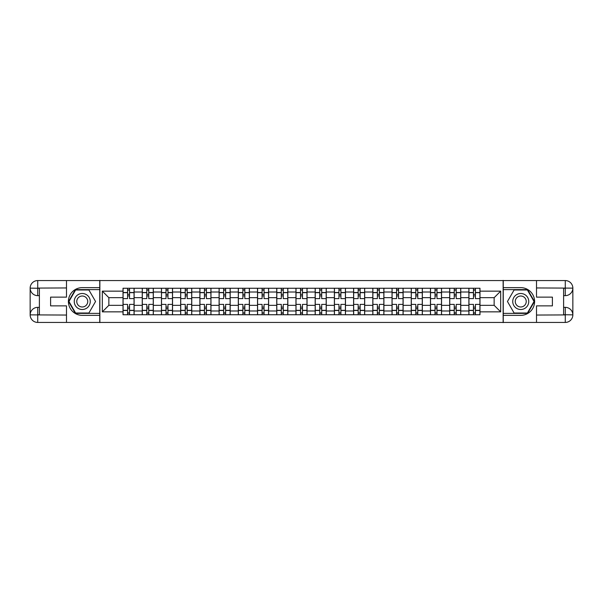 <?xml version="1.0" encoding="UTF-8"?>
<svg xmlns="http://www.w3.org/2000/svg" width="603" height="603" viewBox="0 0 603 603"><rect width="100%" height="100%" fill="white"/><g stroke="black" fill="none" stroke-linecap="round" stroke-linejoin="round"><path stroke-width="0.9" d="M63.157 322.439L539.843 322.439M539.843 280.561L63.157 280.561M142.24 314.743L142.24 292.018L134.107 292.018L134.107 314.743M134.107 292.018L134.107 288.257M142.24 292.018L142.24 288.257M153.32 288.257L153.32 314.743M161.453 314.743L161.453 288.257M172.541 288.257L172.541 314.743M180.666 314.743L180.666 288.257M191.754 288.257L191.754 314.743M199.879 314.743L199.879 288.257M210.967 288.257L210.967 314.743M219.1 314.743L219.1 288.257M230.18 288.257L230.18 314.743M238.313 314.743L238.313 288.257M249.401 288.257L249.401 314.743M257.526 314.743L257.526 288.257M268.614 288.257L268.614 314.743M276.739 314.743L276.739 288.257M287.827 288.257L287.827 314.743M295.96 314.743L295.96 288.257M307.04 288.257L307.04 314.743M315.173 314.743L315.173 288.257M326.261 288.257L326.261 314.743M334.386 314.743L334.386 288.257M345.474 288.257L345.474 314.743M353.599 314.743L353.599 288.257M364.687 288.257L364.687 314.743M372.82 314.743L372.82 288.257M383.9 288.257L383.9 314.743M392.033 314.743L392.033 288.257M403.121 288.257L403.121 314.743M411.246 314.743L411.246 288.257M422.334 288.257L422.334 314.743M430.459 314.743L430.459 288.257M441.547 288.257L441.547 314.743M449.68 314.743L449.68 288.257M460.76 288.257L460.76 314.743M468.893 314.743L468.893 288.257M468.893 305.322L460.76 305.322M449.68 305.322L441.547 305.322M430.459 305.322L422.334 305.322M411.246 305.322L403.121 305.322M392.033 305.322L383.9 305.322M372.82 305.322L364.687 305.322M353.599 305.322L345.474 305.322M334.386 305.322L326.261 305.322M315.173 305.322L307.04 305.322M295.96 305.322L287.827 305.322M276.739 305.322L268.614 305.322M257.526 305.322L249.401 305.322M238.313 305.322L230.18 305.322M219.1 305.322L210.967 305.322M199.879 305.322L191.754 305.322M180.666 305.322L172.541 305.322M161.453 305.322L153.32 305.322M142.24 305.322L134.107 305.322M468.893 297.678L460.76 297.678M449.68 297.678L441.547 297.678M430.459 297.678L422.334 297.678M411.246 297.678L403.121 297.678M392.033 297.678L383.9 297.678M372.82 297.678L364.687 297.678M353.599 297.678L345.474 297.678M334.386 297.678L326.261 297.678M315.173 297.678L307.04 297.678M295.96 297.678L287.827 297.678M276.739 297.678L268.614 297.678M257.526 297.678L249.401 297.678M238.313 297.678L230.18 297.678M219.1 297.678L210.967 297.678M199.879 297.678L191.754 297.678M180.666 297.678L172.541 297.678M161.453 297.678L153.32 297.678M142.24 297.678L134.107 297.678M108.857 305.322L123.02 305.322L123.02 297.678L108.857 297.678L108.857 305.322L102.329 311.849L102.329 291.151L123.02 291.151L123.02 297.678M479.98 297.678L479.98 305.322L494.143 305.322L494.143 297.678L479.98 297.678L479.98 288.257L123.02 288.257L123.02 291.151M479.98 291.151L500.671 291.151L500.671 311.849L479.98 311.849L479.98 305.322M123.02 305.322L123.02 314.743L479.98 314.743L479.98 311.849M123.02 311.849L102.329 311.849M503.136 322.628L503.136 280.372M99.864 322.628L99.864 280.372M129.547 312.897L127.58 312.897M127.58 290.103L129.547 290.103M148.768 312.897L146.793 312.897M146.793 290.103L148.768 290.103M167.981 312.897L166.013 312.897M166.013 290.103L167.981 290.103M187.194 312.897L185.227 312.897M185.227 290.103L187.194 290.103M206.407 312.897L204.44 312.897M204.44 290.103L206.407 290.103M225.628 312.897L223.653 312.897M223.653 290.103L225.628 290.103M244.841 312.897L242.873 312.897M242.873 290.103L244.841 290.103M264.054 312.897L262.086 312.897M262.086 290.103L264.054 290.103M283.267 312.897L281.3 312.897M281.3 290.103L283.267 290.103M302.487 312.897L300.513 312.897M300.513 290.103L302.487 290.103M321.701 312.897L319.733 312.897M319.733 290.103L321.701 290.103M340.914 312.897L338.946 312.897M338.946 290.103L340.914 290.103M360.127 312.897L358.159 312.897M358.159 290.103L360.127 290.103M379.347 312.897L377.372 312.897M377.372 290.103L379.347 290.103M398.56 312.897L396.593 312.897M396.593 290.103L398.56 290.103M417.773 312.897L415.806 312.897M415.806 290.103L417.773 290.103M436.987 312.897L435.019 312.897M435.019 290.103L436.987 290.103M456.207 312.897L454.232 312.897M454.232 290.103L456.207 290.103M475.42 312.897L473.453 312.897M473.453 290.103L475.42 290.103M102.329 291.151L108.857 297.678M494.143 305.322L500.671 311.849M494.143 297.678L500.671 291.151M134.047 314.743L134.047 298.606L129.547 298.606L129.547 288.257M127.58 288.257L127.58 298.606L123.087 298.606L123.087 288.257M134.047 298.606L134.047 288.257M123.087 314.743L123.087 304.394L127.58 304.394L127.58 314.743M129.547 314.743L129.547 304.394L134.047 304.394M127.58 295.892L129.547 295.892M123.087 304.394L123.087 298.606M129.547 307.108L127.58 307.108M129.547 313.138L127.58 313.138M127.58 308.706L129.547 308.706M129.547 294.294L127.58 294.294M127.58 289.862L129.547 289.862M39.391 295.651L37.725 295.651A7.575 7.575 0 0 1 30.15 288.136A7.575 7.575 0 0 1 37.725 280.561L99.744 280.561L99.744 287.646L82.249 287.646A13.854 13.854 0 0 0 68.395 301.5A13.854 13.854 0 0 0 82.249 315.354L99.744 315.354L99.744 322.439L37.725 322.439A7.575 7.575 0 0 1 30.15 314.864A7.575 7.575 0 0 1 37.725 307.349L39.391 307.349M99.744 315.354L99.744 287.646M66.488 280.561L66.488 297.128L50.599 297.128L50.599 305.872L66.488 305.872L66.488 322.439M37.725 295.651A7.575 7.575 0 0 1 30.15 288.136L37.725 288.257L37.725 295.651A7.575 7.575 0 0 1 30.15 288.136L30.15 314.864L66.488 315.052M37.725 315.052L37.725 322.439A7.575 7.575 0 0 1 30.15 314.864A7.575 7.575 0 0 1 37.725 307.349L37.725 314.743L39.391 314.743L39.391 288.257L37.725 288.257M99.744 289.613L75.39 289.613L68.523 301.5L75.39 313.387L99.744 313.387M563.609 307.349L565.275 307.349A7.575 7.575 0 0 1 572.85 314.864A7.575 7.575 0 0 1 565.275 322.439L503.256 322.439L503.256 315.354L520.751 315.354A13.854 13.854 0 0 0 534.605 301.5A13.854 13.854 0 0 0 520.751 287.646L503.256 287.646L503.256 280.561L565.275 280.561A7.575 7.575 0 0 1 572.85 288.136A7.575 7.575 0 0 1 565.275 295.651L563.609 295.651M503.256 287.646L503.256 315.354M536.512 322.439L536.512 305.872L552.401 305.872L552.401 297.128L536.512 297.128L536.512 280.561M565.275 307.349A7.575 7.575 0 0 1 572.85 314.864L565.275 314.743L565.275 307.349A7.575 7.575 0 0 1 572.85 314.864L572.85 288.136L536.512 287.948M565.275 287.948L565.275 280.561A7.575 7.575 0 0 1 572.85 288.136A7.575 7.575 0 0 1 565.275 295.651L565.275 288.257L563.609 288.257L563.609 314.743L565.275 314.743M503.256 313.387L527.61 313.387L534.477 301.5L527.61 289.613L503.256 289.613M74.244 301.5A8.005 8.005 0 0 0 82.249 309.505A8.005 8.005 0 0 0 90.262 301.5A8.005 8.005 0 0 0 82.249 293.495A8.005 8.005 0 0 0 74.244 301.5M76.769 301.5A5.48 5.48 0 0 0 82.249 306.98A5.48 5.48 0 0 0 87.737 301.5A5.48 5.48 0 0 0 82.249 296.02A5.48 5.48 0 0 0 76.769 301.5M88.905 289.983L95.553 301.5L88.905 313.017L75.601 313.017L68.953 301.5L75.601 289.983L88.905 289.983M512.738 301.5A8.005 8.005 0 0 0 520.751 309.505A8.005 8.005 0 0 0 528.756 301.5A8.005 8.005 0 0 0 520.751 293.495A8.005 8.005 0 0 0 512.738 301.5M515.264 301.5A5.48 5.48 0 0 0 520.751 306.98A5.48 5.48 0 0 0 526.231 301.5A5.48 5.48 0 0 0 520.751 296.02A5.48 5.48 0 0 0 515.264 301.5M527.399 289.983L534.047 301.5L527.399 313.017L514.095 313.017L507.447 301.5L514.095 289.983L527.399 289.983M153.26 314.743L153.26 298.606L148.768 298.606L148.768 288.257M146.793 288.257L146.793 298.606L142.3 298.606L142.3 288.257M153.26 298.606L153.26 288.257M142.3 314.743L142.3 304.394L146.793 304.394L146.793 314.743M148.768 314.743L148.768 304.394L153.26 304.394M146.793 295.892L148.768 295.892M142.3 304.394L142.3 298.606M148.768 307.108L146.793 307.108M148.768 313.138L146.793 313.138M146.793 308.706L148.768 308.706M148.768 294.294L146.793 294.294M146.793 289.862L148.768 289.862M172.473 314.743L172.473 298.606L167.981 298.606L167.981 288.257M166.013 288.257L166.013 298.606L161.514 298.606L161.514 288.257M172.473 298.606L172.473 288.257M161.514 314.743L161.514 304.394L166.013 304.394L166.013 314.743M167.981 314.743L167.981 304.394L172.473 304.394M166.013 295.892L167.981 295.892M161.514 304.394L161.514 298.606M167.981 307.108L166.013 307.108M167.981 313.138L166.013 313.138M166.013 308.706L167.981 308.706M167.981 294.294L166.013 294.294M166.013 289.862L167.981 289.862M191.694 314.743L191.694 298.606L187.194 298.606L187.194 288.257M185.227 288.257L185.227 298.606L180.727 298.606L180.727 288.257M191.694 298.606L191.694 288.257M180.727 314.743L180.727 304.394L185.227 304.394L185.227 314.743M187.194 314.743L187.194 304.394L191.694 304.394M185.227 295.892L187.194 295.892M180.727 304.394L180.727 298.606M187.194 307.108L185.227 307.108M187.194 313.138L185.227 313.138M185.227 308.706L187.194 308.706M187.194 294.294L185.227 294.294M185.227 289.862L187.194 289.862M210.907 314.743L210.907 298.606L206.407 298.606L206.407 288.257M204.44 288.257L204.44 298.606L199.947 298.606L199.947 288.257M210.907 298.606L210.907 288.257M199.947 314.743L199.947 304.394L204.44 304.394L204.44 314.743M206.407 314.743L206.407 304.394L210.907 304.394M204.44 295.892L206.407 295.892M199.947 304.394L199.947 298.606M206.407 307.108L204.44 307.108M206.407 313.138L204.44 313.138M204.44 308.706L206.407 308.706M206.407 294.294L204.44 294.294M204.44 289.862L206.407 289.862M230.12 314.743L230.12 298.606L225.628 298.606L225.628 288.257M223.653 288.257L223.653 298.606L219.16 298.606L219.16 288.257M230.12 298.606L230.12 288.257M219.16 314.743L219.16 304.394L223.653 304.394L223.653 314.743M225.628 314.743L225.628 304.394L230.12 304.394M223.653 295.892L225.628 295.892M219.16 304.394L219.16 298.606M225.628 307.108L223.653 307.108M225.628 313.138L223.653 313.138M223.653 308.706L225.628 308.706M225.628 294.294L223.653 294.294M223.653 289.862L225.628 289.862M249.333 314.743L249.333 298.606L244.841 298.606L244.841 288.257M242.873 288.257L242.873 298.606L238.373 298.606L238.373 288.257M249.333 298.606L249.333 288.257M238.373 314.743L238.373 304.394L242.873 304.394L242.873 314.743M244.841 314.743L244.841 304.394L249.333 304.394M242.873 295.892L244.841 295.892M238.373 304.394L238.373 298.606M244.841 307.108L242.873 307.108M244.841 313.138L242.873 313.138M242.873 308.706L244.841 308.706M244.841 294.294L242.873 294.294M242.873 289.862L244.841 289.862M268.554 314.743L268.554 298.606L264.054 298.606L264.054 288.257M262.086 288.257L262.086 298.606L257.587 298.606L257.587 288.257M268.554 298.606L268.554 288.257M257.587 314.743L257.587 304.394L262.086 304.394L262.086 314.743M264.054 314.743L264.054 304.394L268.554 304.394M262.086 295.892L264.054 295.892M257.587 304.394L257.587 298.606M264.054 307.108L262.086 307.108M264.054 313.138L262.086 313.138M262.086 308.706L264.054 308.706M264.054 294.294L262.086 294.294M262.086 289.862L264.054 289.862M287.767 314.743L287.767 298.606L283.267 298.606L283.267 288.257M281.3 288.257L281.3 298.606L276.807 298.606L276.807 288.257M287.767 298.606L287.767 288.257M276.807 314.743L276.807 304.394L281.3 304.394L281.3 314.743M283.267 314.743L283.267 304.394L287.767 304.394M281.3 295.892L283.267 295.892M276.807 304.394L276.807 298.606M283.267 307.108L281.3 307.108M283.267 313.138L281.3 313.138M281.3 308.706L283.267 308.706M283.267 294.294L281.3 294.294M281.3 289.862L283.267 289.862M306.98 314.743L306.98 298.606L302.487 298.606L302.487 288.257M300.513 288.257L300.513 298.606L296.02 298.606L296.02 288.257M306.98 298.606L306.98 288.257M296.02 314.743L296.02 304.394L300.513 304.394L300.513 314.743M302.487 314.743L302.487 304.394L306.98 304.394M300.513 295.892L302.487 295.892M296.02 304.394L296.02 298.606M302.487 307.108L300.513 307.108M302.487 313.138L300.513 313.138M300.513 308.706L302.487 308.706M302.487 294.294L300.513 294.294M300.513 289.862L302.487 289.862M326.193 314.743L326.193 298.606L321.701 298.606L321.701 288.257M319.733 288.257L319.733 298.606L315.233 298.606L315.233 288.257M326.193 298.606L326.193 288.257M315.233 314.743L315.233 304.394L319.733 304.394L319.733 314.743M321.701 314.743L321.701 304.394L326.193 304.394M319.733 295.892L321.701 295.892M315.233 304.394L315.233 298.606M321.701 307.108L319.733 307.108M321.701 313.138L319.733 313.138M319.733 308.706L321.701 308.706M321.701 294.294L319.733 294.294M319.733 289.862L321.701 289.862M345.413 314.743L345.413 298.606L340.914 298.606L340.914 288.257M338.946 288.257L338.946 298.606L334.446 298.606L334.446 288.257M345.413 298.606L345.413 288.257M334.446 314.743L334.446 304.394L338.946 304.394L338.946 314.743M340.914 314.743L340.914 304.394L345.413 304.394M338.946 295.892L340.914 295.892M334.446 304.394L334.446 298.606M340.914 307.108L338.946 307.108M340.914 313.138L338.946 313.138M338.946 308.706L340.914 308.706M340.914 294.294L338.946 294.294M338.946 289.862L340.914 289.862M364.627 314.743L364.627 298.606L360.127 298.606L360.127 288.257M358.159 288.257L358.159 298.606L353.667 298.606L353.667 288.257M364.627 298.606L364.627 288.257M353.667 314.743L353.667 304.394L358.159 304.394L358.159 314.743M360.127 314.743L360.127 304.394L364.627 304.394M358.159 295.892L360.127 295.892M353.667 304.394L353.667 298.606M360.127 307.108L358.159 307.108M360.127 313.138L358.159 313.138M358.159 308.706L360.127 308.706M360.127 294.294L358.159 294.294M358.159 289.862L360.127 289.862M383.84 314.743L383.84 298.606L379.347 298.606L379.347 288.257M377.372 288.257L377.372 298.606L372.88 298.606L372.88 288.257M383.84 298.606L383.84 288.257M372.88 314.743L372.88 304.394L377.372 304.394L377.372 314.743M379.347 314.743L379.347 304.394L383.84 304.394M377.372 295.892L379.347 295.892M372.88 304.394L372.88 298.606M379.347 307.108L377.372 307.108M379.347 313.138L377.372 313.138M377.372 308.706L379.347 308.706M379.347 294.294L377.372 294.294M377.372 289.862L379.347 289.862M403.053 314.743L403.053 298.606L398.56 298.606L398.56 288.257M396.593 288.257L396.593 298.606L392.093 298.606L392.093 288.257M403.053 298.606L403.053 288.257M392.093 314.743L392.093 304.394L396.593 304.394L396.593 314.743M398.56 314.743L398.56 304.394L403.053 304.394M396.593 295.892L398.56 295.892M392.093 304.394L392.093 298.606M398.56 307.108L396.593 307.108M398.56 313.138L396.593 313.138M396.593 308.706L398.56 308.706M398.56 294.294L396.593 294.294M396.593 289.862L398.56 289.862M422.273 314.743L422.273 298.606L417.773 298.606L417.773 288.257M415.806 288.257L415.806 298.606L411.306 298.606L411.306 288.257M422.273 298.606L422.273 288.257M411.306 314.743L411.306 304.394L415.806 304.394L415.806 314.743M417.773 314.743L417.773 304.394L422.273 304.394M415.806 295.892L417.773 295.892M411.306 304.394L411.306 298.606M417.773 307.108L415.806 307.108M417.773 313.138L415.806 313.138M415.806 308.706L417.773 308.706M417.773 294.294L415.806 294.294M415.806 289.862L417.773 289.862M441.486 314.743L441.486 298.606L436.987 298.606L436.987 288.257M435.019 288.257L435.019 298.606L430.527 298.606L430.527 288.257M441.486 298.606L441.486 288.257M430.527 314.743L430.527 304.394L435.019 304.394L435.019 314.743M436.987 314.743L436.987 304.394L441.486 304.394M435.019 295.892L436.987 295.892M430.527 304.394L430.527 298.606M436.987 307.108L435.019 307.108M436.987 313.138L435.019 313.138M435.019 308.706L436.987 308.706M436.987 294.294L435.019 294.294M435.019 289.862L436.987 289.862M460.7 314.743L460.7 298.606L456.207 298.606L456.207 288.257M454.232 288.257L454.232 298.606L449.74 298.606L449.74 288.257M460.7 298.606L460.7 288.257M449.74 314.743L449.74 304.394L454.232 304.394L454.232 314.743M456.207 314.743L456.207 304.394L460.7 304.394M454.232 295.892L456.207 295.892M449.74 304.394L449.74 298.606M456.207 307.108L454.232 307.108M456.207 313.138L454.232 313.138M454.232 308.706L456.207 308.706M456.207 294.294L454.232 294.294M454.232 289.862L456.207 289.862M479.913 314.743L479.913 298.606L475.42 298.606L475.42 288.257M473.453 288.257L473.453 298.606L468.953 298.606L468.953 288.257M479.913 298.606L479.913 288.257M468.953 314.743L468.953 304.394L473.453 304.394L473.453 314.743M475.42 314.743L475.42 304.394L479.913 304.394M473.453 295.892L475.42 295.892M468.953 304.394L468.953 298.606M475.42 307.108L473.453 307.108M475.42 313.138L473.453 313.138M473.453 308.706L475.42 308.706M475.42 294.294L473.453 294.294M473.453 289.862L475.42 289.862M449.68 292.018L441.547 292.018M430.459 292.018L422.334 292.018M411.246 292.018L403.121 292.018M392.033 292.018L383.9 292.018M372.82 292.018L364.687 292.018M353.599 292.018L345.474 292.018M334.386 292.018L326.261 292.018M315.173 292.018L307.04 292.018M295.96 292.018L287.827 292.018M276.739 292.018L268.614 292.018M257.526 292.018L249.401 292.018M238.313 292.018L230.18 292.018M219.1 292.018L210.967 292.018M199.879 292.018L191.754 292.018M180.666 292.018L172.541 292.018M161.453 292.018L153.32 292.018M468.893 292.018L460.76 292.018M449.68 310.982L441.547 310.982M430.459 310.982L422.334 310.982M411.246 310.982L403.121 310.982M392.033 310.982L383.9 310.982M372.82 310.982L364.687 310.982M353.599 310.982L345.474 310.982M334.386 310.982L326.261 310.982M315.173 310.982L307.04 310.982M295.96 310.982L287.827 310.982M276.739 310.982L268.614 310.982M257.526 310.982L249.401 310.982M238.313 310.982L230.18 310.982M219.1 310.982L210.967 310.982M199.879 310.982L191.754 310.982M180.666 310.982L172.541 310.982M161.453 310.982L153.32 310.982M142.24 310.982L134.107 310.982M468.893 310.982L460.76 310.982M134.047 292.508L129.547 292.508M127.58 292.508L123.087 292.508M127.58 292.674L123.087 292.674M127.58 310.326L123.087 310.326M127.58 310.492L123.087 310.492M134.047 310.492L129.547 310.492M134.047 292.674L129.547 292.674M134.047 310.326L129.547 310.326M66.488 287.948L37.544 288.083M30.15 314.864A7.575 7.575 0 0 1 37.725 307.349M30.15 288.136A7.575 7.575 0 0 1 37.725 280.561L37.725 287.948M536.512 315.052L565.456 314.917M572.85 288.136A7.575 7.575 0 0 1 565.275 295.651M572.85 314.864A7.575 7.575 0 0 1 565.275 322.439L565.275 315.052M153.26 292.508L148.768 292.508M146.793 292.508L142.3 292.508M146.793 292.674L142.3 292.674M146.793 310.326L142.3 310.326M146.793 310.492L142.3 310.492M153.26 310.492L148.768 310.492M153.26 292.674L148.768 292.674M153.26 310.326L148.768 310.326M172.473 292.508L167.981 292.508M166.013 292.508L161.514 292.508M166.013 292.674L161.514 292.674M166.013 310.326L161.514 310.326M166.013 310.492L161.514 310.492M172.473 310.492L167.981 310.492M172.473 292.674L167.981 292.674M172.473 310.326L167.981 310.326M191.694 292.508L187.194 292.508M185.227 292.508L180.727 292.508M185.227 292.674L180.727 292.674M185.227 310.326L180.727 310.326M185.227 310.492L180.727 310.492M191.694 310.492L187.194 310.492M191.694 292.674L187.194 292.674M191.694 310.326L187.194 310.326M210.907 292.508L206.407 292.508M204.44 292.508L199.947 292.508M204.44 292.674L199.947 292.674M204.44 310.326L199.947 310.326M204.44 310.492L199.947 310.492M210.907 310.492L206.407 310.492M210.907 292.674L206.407 292.674M210.907 310.326L206.407 310.326M230.12 292.508L225.628 292.508M223.653 292.508L219.16 292.508M223.653 292.674L219.16 292.674M223.653 310.326L219.16 310.326M223.653 310.492L219.16 310.492M230.12 310.492L225.628 310.492M230.12 292.674L225.628 292.674M230.12 310.326L225.628 310.326M249.333 292.508L244.841 292.508M242.873 292.508L238.373 292.508M242.873 292.674L238.373 292.674M242.873 310.326L238.373 310.326M242.873 310.492L238.373 310.492M249.333 310.492L244.841 310.492M249.333 292.674L244.841 292.674M249.333 310.326L244.841 310.326M268.554 292.508L264.054 292.508M262.086 292.508L257.587 292.508M262.086 292.674L257.587 292.674M262.086 310.326L257.587 310.326M262.086 310.492L257.587 310.492M268.554 310.492L264.054 310.492M268.554 292.674L264.054 292.674M268.554 310.326L264.054 310.326M287.767 292.508L283.267 292.508M281.3 292.508L276.807 292.508M281.3 292.674L276.807 292.674M281.3 310.326L276.807 310.326M281.3 310.492L276.807 310.492M287.767 310.492L283.267 310.492M287.767 292.674L283.267 292.674M287.767 310.326L283.267 310.326M306.98 292.508L302.487 292.508M300.513 292.508L296.02 292.508M300.513 292.674L296.02 292.674M300.513 310.326L296.02 310.326M300.513 310.492L296.02 310.492M306.98 310.492L302.487 310.492M306.98 292.674L302.487 292.674M306.98 310.326L302.487 310.326M326.193 292.508L321.701 292.508M319.733 292.508L315.233 292.508M319.733 292.674L315.233 292.674M319.733 310.326L315.233 310.326M319.733 310.492L315.233 310.492M326.193 310.492L321.701 310.492M326.193 292.674L321.701 292.674M326.193 310.326L321.701 310.326M345.413 292.508L340.914 292.508M338.946 292.508L334.446 292.508M338.946 292.674L334.446 292.674M338.946 310.326L334.446 310.326M338.946 310.492L334.446 310.492M345.413 310.492L340.914 310.492M345.413 292.674L340.914 292.674M345.413 310.326L340.914 310.326M364.627 292.508L360.127 292.508M358.159 292.508L353.667 292.508M358.159 292.674L353.667 292.674M358.159 310.326L353.667 310.326M358.159 310.492L353.667 310.492M364.627 310.492L360.127 310.492M364.627 292.674L360.127 292.674M364.627 310.326L360.127 310.326M383.84 292.508L379.347 292.508M377.372 292.508L372.88 292.508M377.372 292.674L372.88 292.674M377.372 310.326L372.88 310.326M377.372 310.492L372.88 310.492M383.84 310.492L379.347 310.492M383.84 292.674L379.347 292.674M383.84 310.326L379.347 310.326M403.053 292.508L398.56 292.508M396.593 292.508L392.093 292.508M396.593 292.674L392.093 292.674M396.593 310.326L392.093 310.326M396.593 310.492L392.093 310.492M403.053 310.492L398.56 310.492M403.053 292.674L398.56 292.674M403.053 310.326L398.56 310.326M422.273 292.508L417.773 292.508M415.806 292.508L411.306 292.508M415.806 292.674L411.306 292.674M415.806 310.326L411.306 310.326M415.806 310.492L411.306 310.492M422.273 310.492L417.773 310.492M422.273 292.674L417.773 292.674M422.273 310.326L417.773 310.326M441.486 292.508L436.987 292.508M435.019 292.508L430.527 292.508M435.019 292.674L430.527 292.674M435.019 310.326L430.527 310.326M435.019 310.492L430.527 310.492M441.486 310.492L436.987 310.492M441.486 292.674L436.987 292.674M441.486 310.326L436.987 310.326M460.7 292.508L456.207 292.508M454.232 292.508L449.74 292.508M454.232 292.674L449.74 292.674M454.232 310.326L449.74 310.326M454.232 310.492L449.74 310.492M460.7 310.492L456.207 310.492M460.7 292.674L456.207 292.674M460.7 310.326L456.207 310.326M479.913 292.508L475.42 292.508M473.453 292.508L468.953 292.508M473.453 292.674L468.953 292.674M473.453 310.326L468.953 310.326M473.453 310.492L468.953 310.492M479.913 310.492L475.42 310.492M479.913 292.674L475.42 292.674M479.913 310.326L475.42 310.326"/></g></svg>
